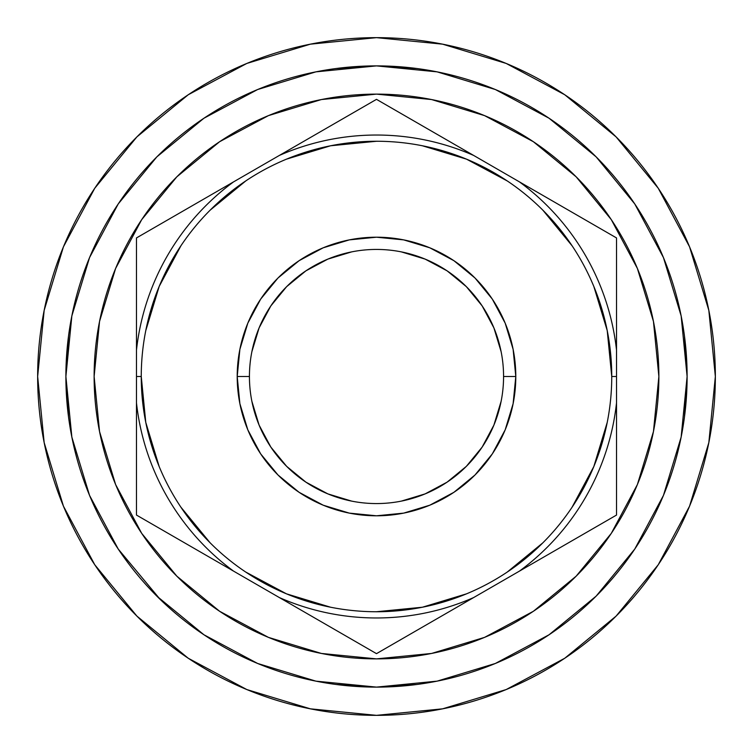 <?xml version="1.0" encoding="UTF-8"?>
<svg xmlns="http://www.w3.org/2000/svg" width="753" height="753" viewBox="0 0 753 753"><rect width="100%" height="100%" fill="white"/><g stroke="black" fill="none" stroke-linecap="round" stroke-linejoin="round"><path stroke-width="1.13" d="M141.253 376.425L141.253 376.5A235.247 235.247 0 0 1 376.5 141.253A235.247 235.247 0 0 1 611.747 376.5A235.247 235.247 0 0 0 376.5 141.253A235.247 235.247 0 0 0 141.253 376.5L136.481 376.5L136.481 350.079A241.468 241.468 0 0 1 233.609 181.85L279.372 155.429A241.468 241.468 0 0 1 473.628 155.429L519.391 181.85A241.468 241.468 0 0 1 616.519 350.079L616.519 376.5L611.747 376.5L607.229 330.605L593.844 286.479M503.569 376.528L503.569 376.5A127.069 127.069 0 0 0 376.5 249.431A127.069 127.069 0 0 0 249.431 376.5L237.204 376.5A139.296 139.296 0 0 1 376.5 237.204A139.296 139.296 0 0 1 515.796 376.5L503.569 376.5A127.069 127.069 0 0 1 376.5 503.569A127.069 127.069 0 0 1 249.431 376.5A127.069 127.069 0 0 1 376.5 249.431A127.069 127.069 0 0 1 503.569 376.5L503.569 376.472M94.756 564.759L136.895 616.105L188.241 658.244L136.895 616.105L94.756 564.759L136.895 616.105L94.756 564.759L63.44 506.176L44.163 442.604L37.65 376.5L44.163 310.396L63.44 246.824L94.756 188.241L136.895 136.895L94.756 188.241L136.895 136.895L188.241 94.756L136.895 136.895L188.241 94.756L246.824 63.44L310.396 44.163L376.5 37.65L442.604 44.163L506.176 63.44L564.759 94.756L616.105 136.895L658.244 188.241L616.105 136.895L658.244 188.241L689.56 246.824L708.837 310.396L715.35 376.5A338.85 338.85 0 0 1 376.5 715.35A338.85 338.85 0 0 1 37.65 376.5A338.85 338.85 0 0 1 376.5 37.65A338.85 338.85 0 0 1 715.35 376.5L708.837 442.604L689.56 506.176L658.244 564.759L616.105 616.105L658.244 564.759L616.105 616.105L564.759 658.244L616.105 616.105L658.244 564.759M611.285 533.378L576.167 576.167L611.285 533.378L637.377 484.565L653.453 431.591L658.875 376.5A282.375 282.375 0 0 1 376.5 658.875A282.375 282.375 0 0 1 94.125 376.5A282.375 282.375 0 0 1 376.5 94.125A282.375 282.375 0 0 1 658.875 376.5L653.453 321.409L637.377 268.435L611.285 219.622L576.167 176.833L611.285 219.622M156.859 596.141L203.931 634.76L257.63 663.468L315.902 681.145L376.5 687.113L437.098 681.145L495.37 663.468L549.069 634.76L596.141 596.141L634.76 549.069L663.468 495.37L681.145 437.098L687.113 376.5A310.613 310.613 0 0 1 376.5 687.113A310.613 310.613 0 0 1 65.888 376.5A310.613 310.613 0 0 1 376.5 65.888A310.613 310.613 0 0 1 687.113 376.5L681.145 315.902L663.468 257.63L634.76 203.931L596.141 156.859L549.069 118.24L495.37 89.532L437.098 71.855L376.5 65.888L315.902 71.855L257.63 89.532L203.931 118.24L156.859 156.859L118.24 203.931L89.532 257.63L71.855 315.902L65.888 376.5L71.855 437.098L89.532 495.37L118.24 549.069L160.229 599.454M596.141 596.141L595.115 597.157M376.556 687.113L377.319 687.113L376.556 687.113M151.071 590.183L157.876 597.138M136.481 515.071L376.5 653.651L616.519 515.071L616.519 237.929L544.72 196.467L376.5 99.349L136.481 237.929L136.481 515.071L233.609 571.15A241.468 241.468 0 0 1 136.481 402.921L136.481 515.071M219.622 611.285L176.833 576.167L141.715 533.378L176.833 576.167L219.622 611.285L268.435 637.377L321.409 653.453L376.5 658.875L431.591 653.453L484.565 637.377L533.378 611.285L576.167 576.167M141.715 219.622L176.833 176.833L219.622 141.715L176.833 176.833L141.715 219.622L115.623 268.435L99.547 321.409L94.125 376.5L99.547 431.591L115.623 484.565L141.715 533.378M576.167 176.833L533.378 141.715L484.565 115.623L431.591 99.547L376.5 94.125L321.409 99.547L268.435 115.623L219.622 141.715M136.481 320.938L136.481 350.079A241.468 241.468 0 0 1 233.609 181.85L136.481 237.929L136.481 320.938M423.807 126.664L376.5 99.349L279.372 155.429A241.468 241.468 0 0 1 473.628 155.429L423.807 126.664M616.519 292.437L616.519 237.929L519.391 181.85A241.468 241.468 0 0 1 616.519 350.079L616.519 292.437M569.212 542.386L616.519 515.071L616.519 402.921A241.468 241.468 0 0 1 519.391 571.15L569.212 542.386M329.193 626.336L376.5 653.651L473.628 597.571A241.468 241.468 0 0 1 279.372 597.571L329.193 626.336M251.869 401.293L259.107 425.125L270.845 447.094L286.648 466.352L305.906 482.155L327.875 493.893L351.707 501.131M401.293 501.131L425.125 493.893L447.094 482.155L466.352 466.352L482.155 447.094L493.893 425.125L501.131 401.293M501.131 351.707L493.893 327.875L482.155 305.906L466.352 286.648L447.094 270.845L425.125 259.107L401.293 251.869M351.707 251.869L327.875 259.107L305.906 270.845L286.648 286.648L270.845 305.906L259.107 327.875L251.869 351.707M200.816 632.652L196.269 629.48M203.536 634.506L205.089 635.532M592.103 600.094L594.785 597.477M601.939 590.173L602.645 589.43M65.888 376.5L68.542 335.97L65.888 376.5L68.542 417.03L65.888 376.5M376.5 65.888L417.03 68.542L376.5 65.888L335.97 68.542L376.5 65.888M687.113 376.5L684.458 417.03L687.113 376.5L684.458 335.97L687.113 376.5M376.5 687.113L335.97 684.458L376.5 687.113L417.03 684.458L376.5 687.113M564.759 658.244L616.105 616.105L564.759 658.244L506.176 689.56L442.604 708.837L376.5 715.35L310.396 708.837L246.824 689.56L188.241 658.244L136.895 616.105L188.241 658.244M658.244 188.241L616.105 136.895L564.759 94.756M136.895 136.895L94.756 188.241M611.747 376.575L611.747 376.5A235.247 235.247 0 0 1 376.5 611.747A235.247 235.247 0 0 1 141.253 376.5L145.771 422.395L159.156 466.521M180.861 507.136L210.153 542.847M245.742 572.054L286.479 593.844L330.605 607.229M376.425 611.747L422.395 607.229L466.521 593.844M507.127 572.148L542.847 542.847M572.054 507.258L593.844 466.521L607.229 422.395M572.139 245.864L542.847 210.153M507.258 180.946L466.521 159.156L422.395 145.771M376.575 141.253L330.605 145.771L286.479 159.156M245.873 180.852L210.153 210.153M180.946 245.742L159.156 286.479L145.771 330.605M237.204 376.5L239.878 349.326L247.803 323.197L260.679 299.11L277.998 277.998L299.11 260.679L323.197 247.803L349.326 239.878L376.5 237.204L403.674 239.878L429.803 247.803L453.89 260.679L475.002 277.998L492.321 299.11L505.197 323.197L513.122 349.326L515.796 376.5L513.122 403.674L505.197 429.803L492.321 453.89L475.002 475.002L453.89 492.321L429.803 505.197L403.674 513.122L376.5 515.796L349.326 513.122L323.197 505.197L299.11 492.321L277.998 475.002L260.679 453.89L247.803 429.803L239.878 403.674L237.204 376.5L249.431 376.5A127.069 127.069 0 0 0 376.5 503.569A127.069 127.069 0 0 0 503.569 376.5L515.796 376.5A139.296 139.296 0 0 1 376.5 515.796A139.296 139.296 0 0 1 237.204 376.5M611.747 376.5L616.519 376.5L616.519 402.921A241.468 241.468 0 0 1 519.391 571.15L473.628 597.571A241.468 241.468 0 0 1 279.372 597.571L233.609 571.15A241.468 241.468 0 0 1 136.481 402.921L136.481 376.5L141.253 376.5A235.247 235.247 0 0 0 376.5 611.747A235.247 235.247 0 0 0 611.747 376.5"/></g></svg>
